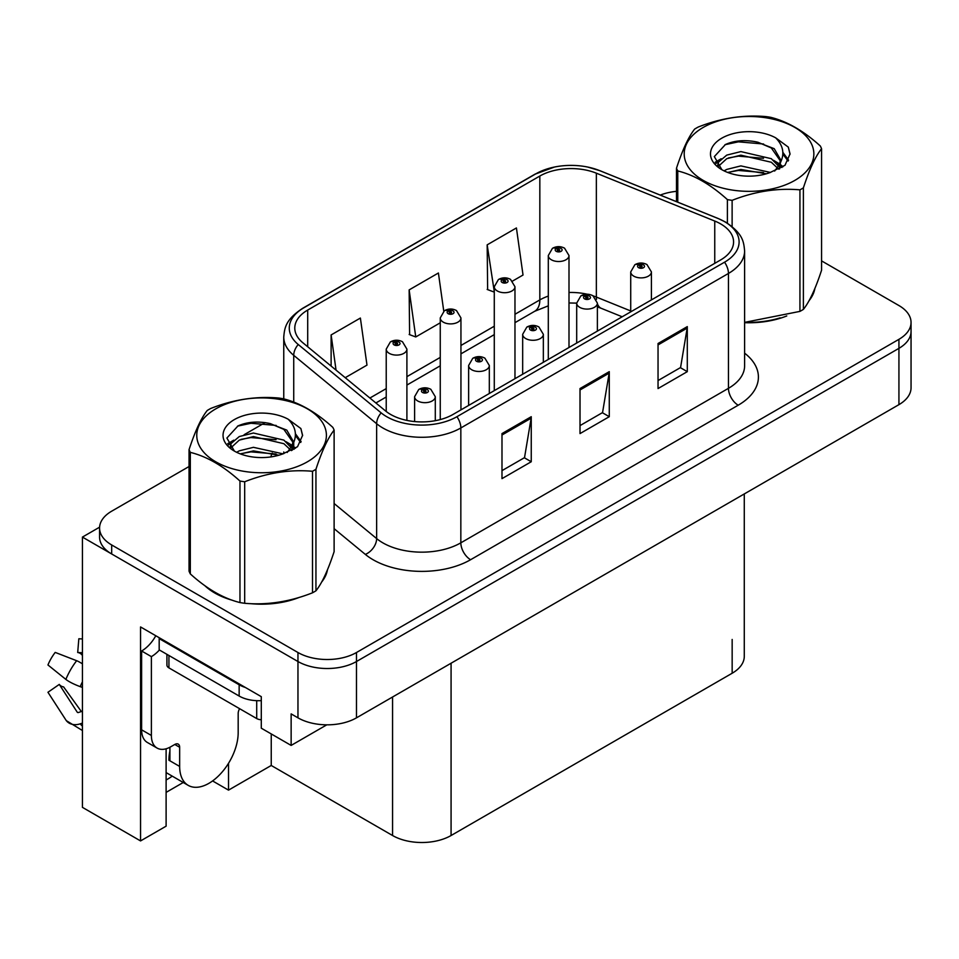<?xml version="1.0" encoding="UTF-8"?>
<svg xmlns="http://www.w3.org/2000/svg" width="959" height="959" viewBox="0 0 959 959"><rect width="100%" height="100%" fill="white"/><g stroke="black" fill="none" stroke-linecap="round" stroke-linejoin="round"><path stroke-width="1.44" d="M166.111 748.787L166.111 826.167L140.553 840.923L140.553 626.946L261.292 696.666L261.292 728.193L291.14 745.419L291.14 713.892L297.961 717.835A41.381 23.891 0 0 0 356.484 717.835L898.931 404.65A41.381 23.891 0 0 0 911.05 387.76L911.05 331.454A41.381 23.891 0 0 1 898.931 348.345A41.381 23.891 0 0 0 911.05 331.454L911.05 322.44A41.381 23.891 0 0 0 898.931 305.549L821.563 260.884M326.803 724.824L291.14 745.419M189.055 466.518L111.688 511.183A41.381 23.891 0 0 0 99.568 528.073A41.381 23.891 0 0 0 111.688 544.964L297.961 652.516A41.381 23.891 0 0 0 356.484 652.516L356.484 661.518L898.931 348.345L356.484 661.518A41.381 23.891 0 0 1 297.961 661.518A41.381 23.891 0 0 0 356.484 661.518L356.484 717.835M140.553 840.923L82.426 807.358L82.426 537.088L297.961 661.518L111.688 553.978A41.381 23.891 0 0 1 99.568 537.088L99.568 528.073M99.592 527.174L82.426 537.088M744.28 493.945L744.28 656.352A41.381 23.891 180 0 1 732.161 673.242L451.078 835.517A41.381 23.891 180 0 1 392.567 835.517L271.241 765.474L271.241 733.935M271.241 765.474L228.518 790.132L228.518 763.292M212.586 780.938L228.518 790.132M166.111 792.386L183.241 782.496M166.111 779.931A44.138 25.485 120 0 0 172.236 776.131M204.938 585.757A66.207 38.228 0 0 0 214.768 592.998A66.207 38.228 0 0 0 232.438 600.286M720.653 223.903A44.138 25.485 180 0 1 733.575 241.92A44.138 25.485 180 0 1 720.653 259.937L453.032 414.444A44.138 25.485 180 0 1 385.674 411.039L302.768 342.687A44.138 25.485 180 0 1 294.785 328.074A44.138 25.485 180 0 1 307.707 310.057L539.833 176.036A44.138 25.485 180 0 1 596.354 173.183L714.755 221.049A44.138 25.485 180 0 1 720.653 223.903M724.548 221.649A49.652 28.662 0 0 0 717.919 218.436L599.519 170.57A49.652 28.662 0 0 0 587.603 167.034A49.652 28.662 0 0 0 554.494 167.034A49.652 28.662 0 0 0 535.937 173.783L303.811 307.803A49.652 28.662 0 0 0 298.249 344.509L381.155 412.873A49.652 28.662 0 0 0 456.94 416.697L724.548 262.191A49.652 28.662 0 0 0 724.548 221.649M501.989 433.588L501.989 478.637L531.25 461.747L531.25 416.697L501.989 433.588M501.989 470.641L524.525 457.635L531.13 418.196A11.028 6.365 -120 0 0 531.25 416.697M524.333 457.755L531.25 461.747M658.042 343.502L658.042 388.551L687.291 371.66L687.291 326.611L658.042 343.502M658.042 380.555L680.566 367.549L687.171 328.11A11.028 6.365 -120 0 0 687.291 326.611M680.375 367.657L687.291 371.66M580.015 388.551L580.015 433.588L609.277 416.697L609.277 371.648L580.015 388.551M580.015 425.604L602.552 412.586L609.157 373.147A11.028 6.365 -120 0 0 609.277 371.648M602.348 412.706L609.277 416.697M744.616 322.68A66.207 38.228 0 0 0 786.764 315.955M809.12 300.599A66.207 38.228 0 0 0 814.886 288.455M250.275 603.631A66.207 38.228 0 0 0 299.316 597.373M321.673 582.017A66.207 38.228 0 0 0 327.439 569.874M356.484 652.516L898.931 339.33A41.381 23.891 0 0 0 911.05 322.44M676.491 191.344A41.381 23.891 0 0 0 660.26 195.085M265.128 422.595L244.113 434.727M512.645 281.023L523.027 275.029L516.422 227.954L487.172 244.845L487.64 289.618M345.216 377.69L366.985 365.115L360.38 318.052L331.119 334.943L331.119 366.062M443.765 311.172L438.407 273.003L409.145 289.894L409.613 334.667M409.145 289.894L415.75 336.957L440.253 322.811M415.75 336.957L409.145 334.499M487.172 244.845L494.281 291.62M493.777 291.92L487.172 289.45M331.119 334.943L336.058 370.138M406.904 420.414L406.904 349.124A10.345 5.97 180 0 1 400.526 354.638A10.345 5.97 180 0 1 389.246 353.344A10.345 5.97 180 0 1 386.225 349.124L390.349 341.943A6.893 4.148 57.8 0 1 394.017 342.147A3.452 1.99 0 0 0 394.125 344.904A3.452 1.99 0 0 0 399.004 344.904A3.452 1.99 0 0 0 399.004 342.087A3.452 1.99 0 0 0 394.233 342.027L395.635 342.902A1.379 0.791 180 0 1 397.086 344.233A1.379 0.791 180 0 1 395.552 342.95L394.017 342.147M395.635 344.077L395.635 342.902M394.233 342.027A6.893 3.8 -117.9 0 0 391.008 341.56A6.893 3.8 -117.9 0 0 390.709 341.752M395.552 344.029L395.552 342.95M435.29 420.689L435.29 396.702A10.345 5.97 180 0 1 428.901 402.217A10.345 5.97 180 0 1 417.633 400.922A10.345 5.97 180 0 1 414.6 396.702L418.723 389.522A6.893 4.148 57.8 0 1 422.404 389.726A3.452 1.99 0 0 0 422.511 392.483A3.452 1.99 0 0 0 427.378 392.483A3.452 1.99 0 0 0 427.378 389.666A3.452 1.99 0 0 0 422.619 389.606L424.01 390.481A1.379 0.791 180 0 1 425.472 391.811A1.379 0.791 180 0 1 423.974 391.632L424.01 390.481M422.619 389.606A6.893 3.8 -117.9 0 0 419.395 389.138A6.893 3.8 -117.9 0 0 419.083 389.33M423.926 391.608L423.926 390.529L422.404 389.726M423.974 391.632A1.379 0.791 180 0 1 423.926 390.529M460.943 409.877L460.943 317.932A10.345 5.97 180 0 1 454.554 323.447A10.345 5.97 180 0 1 443.286 322.152A10.345 5.97 180 0 1 440.253 317.932L444.377 310.752A6.893 4.148 57.8 0 1 448.057 310.956A3.452 1.99 0 0 0 448.153 313.701A3.452 1.99 0 0 0 453.032 313.701A3.452 1.99 0 0 0 453.032 310.896A3.452 1.99 0 0 0 448.261 310.836L449.663 311.711A1.379 0.791 180 0 1 451.126 313.03A1.379 0.791 180 0 1 449.579 311.759L448.057 310.956M449.663 312.886L449.663 311.711M448.261 310.836A6.893 3.8 -117.9 0 0 445.036 310.368A6.893 3.8 -117.9 0 0 444.736 310.56M449.579 312.838L449.579 311.759M514.971 378.685L514.971 286.729A10.345 5.97 180 0 1 508.582 292.255A10.345 5.97 180 0 1 497.313 290.961A10.345 5.97 180 0 1 494.281 286.729L498.404 279.56A6.893 4.148 57.8 0 1 502.084 279.764A3.452 1.99 0 0 0 502.192 282.509A3.452 1.99 0 0 0 507.059 282.509A3.452 1.99 0 0 0 507.059 279.692A3.452 1.99 0 0 0 502.3 279.632L503.691 280.519A1.379 0.791 180 0 1 505.153 281.838A1.379 0.791 180 0 1 503.607 280.567L502.084 279.764M503.691 281.694L503.691 280.519M502.3 279.632A6.893 3.8 -117.9 0 0 499.076 279.165A6.893 3.8 -117.9 0 0 498.764 279.369M503.607 281.646L503.607 280.567M568.999 347.494L568.999 255.538A10.345 5.97 180 0 1 562.609 261.064A10.345 5.97 180 0 1 551.341 259.769A10.345 5.97 180 0 1 548.308 255.538L552.432 248.357A6.893 4.148 57.8 0 1 556.112 248.561A3.452 1.99 0 0 0 556.22 251.318A3.452 1.99 0 0 0 561.099 251.318A3.452 1.99 0 0 0 561.099 248.501A3.452 1.99 0 0 0 556.328 248.441L557.718 249.328A1.379 0.791 180 0 1 559.181 250.647A1.379 0.791 180 0 1 557.635 249.376L556.112 248.561M557.718 250.491L557.718 249.328M556.328 248.441A6.893 3.8 -117.9 0 0 553.103 247.973A6.893 3.8 -117.9 0 0 552.792 248.177M557.635 250.443L557.635 249.376M489.318 393.49L489.318 365.511A10.345 5.97 180 0 1 482.928 371.025A10.345 5.97 180 0 1 471.66 369.73A10.345 5.97 180 0 1 468.627 365.511L472.751 358.33A6.893 4.148 57.8 0 1 476.431 358.534A3.452 1.99 0 0 0 476.539 361.279A3.452 1.99 0 0 0 481.418 361.279A3.452 1.99 0 0 0 481.418 358.474A3.452 1.99 0 0 0 476.647 358.414L478.038 359.289A1.379 0.791 180 0 1 479.5 360.608A1.379 0.791 180 0 1 477.954 359.337L476.431 358.534M478.038 360.464L478.038 359.289M476.647 358.414A6.893 3.8 -117.9 0 0 473.422 357.947A6.893 3.8 -117.9 0 0 473.123 358.139M477.954 360.416L477.954 359.337M543.345 362.298L543.345 334.319A10.345 5.97 180 0 1 536.968 339.834A10.345 5.97 180 0 1 525.688 338.539A10.345 5.97 180 0 1 522.667 334.319L526.791 327.139A6.893 4.148 57.8 0 1 530.459 327.343A3.452 1.99 0 0 0 530.567 330.088A3.452 1.99 0 0 0 535.446 330.088A3.452 1.99 0 0 0 535.446 327.271A3.452 1.99 0 0 0 530.675 327.211L532.077 328.098A1.379 0.791 180 0 1 533.528 329.416A1.379 0.791 180 0 1 532.029 329.249L531.993 328.146L530.459 327.343M532.077 329.273L532.077 328.098M530.675 327.211A6.893 3.8 -117.9 0 0 527.45 326.755A6.893 3.8 -117.9 0 0 527.15 326.947M532.029 329.249A1.379 0.791 180 0 1 531.993 328.146M597.385 331.107L597.385 303.116A10.345 5.97 180 0 1 590.996 308.642A10.345 5.97 180 0 1 579.727 307.348A10.345 5.97 180 0 1 576.695 303.116L580.818 295.935A6.893 4.148 57.8 0 1 584.499 296.139A3.452 1.99 0 0 0 584.594 298.896A3.452 1.99 0 0 0 589.473 298.896A3.452 1.99 0 0 0 589.473 296.079A3.452 1.99 0 0 0 584.702 296.019L586.105 296.906A1.379 0.791 180 0 1 587.567 298.225A1.379 0.791 180 0 1 586.021 296.954L584.499 296.139M586.105 298.081L586.105 296.906M584.702 296.019A6.893 3.8 -117.9 0 0 581.478 295.552A6.893 3.8 -117.9 0 0 581.178 295.756M586.021 298.021L586.021 296.954M651.413 299.915L651.413 271.924A10.345 5.97 180 0 1 645.023 277.439A10.345 5.97 180 0 1 633.755 276.144A10.345 5.97 180 0 1 630.722 271.924L634.846 264.744A6.893 4.148 57.8 0 1 638.526 264.948A3.452 1.99 0 0 0 638.634 267.705A3.452 1.99 0 0 0 643.501 267.705A3.452 1.99 0 0 0 643.501 264.888A3.452 1.99 0 0 0 638.742 264.828L640.132 265.703A1.379 0.791 180 0 1 641.595 267.034A1.379 0.791 180 0 1 640.097 266.854L640.049 265.751L638.526 264.948M640.132 266.878L640.132 265.703M638.742 264.828A6.893 3.8 -117.9 0 0 635.517 264.36A6.893 3.8 -117.9 0 0 635.206 264.552M640.097 266.854A1.379 0.791 180 0 1 640.049 265.751M179.657 747.277L174.79 744.472A6.893 3.98 -60 0 1 178.23 744.124A6.893 3.98 -60 0 1 179.657 747.277L179.657 766.433A41.381 23.891 120 0 0 188.228 785.373A41.381 23.891 120 0 0 208.918 783.323A41.381 23.891 120 0 0 238.18 732.64L238.18 713.496A6.893 3.98 -60 0 1 239.606 708.689M169.911 759.672L168.928 760.235L169.911 760.799L169.911 747.253M168.928 760.235A41.381 23.891 -60 0 1 169.911 751.017M82.426 711.338A15.176 12.059 -37.9 0 0 80.22 711.914L78.506 712.489A1.379 1.091 142.1 0 1 77.2 712.129L59.278 684.414A18.928 10.921 120 0 0 63.606 686.908L81.383 711.578M82.426 655.045L82.03 654.997A18.928 10.921 120 0 0 77.703 652.504L82.426 652.743M59.278 684.414L47.95 692.266L65.871 719.981A15.176 12.059 -37.9 0 0 66.351 720.665A15.176 12.059 -37.9 0 0 80.232 723.829L81.947 723.266A1.379 1.091 142.1 0 1 82.426 723.182M82.426 663.844A15.176 2.829 37.7 0 0 76.648 660.715L55.202 652.408A31.719 18.317 120 0 0 47.95 664.971L65.871 679.404A15.176 2.829 -157.7 0 0 80.232 686.644L82.426 687.459M82.426 638.946L78.83 638.766L77.703 652.504M174.79 744.472L170.882 746.713A27.583 15.931 -60 0 1 157.096 748.08L147.338 742.458A27.583 15.931 -60 0 1 141.62 729.823L141.62 650.993A27.583 15.931 120 0 0 155.802 635.757M159.41 649.998A27.583 15.931 -60 0 1 151.378 656.627L141.62 650.993M157.096 748.08A27.583 15.931 -60 0 1 151.378 735.457L151.378 656.627M245.396 687.483A27.583 15.931 180 0 1 239.151 684.774L159.182 638.61A27.583 15.931 0 0 0 160.009 638.191M239.151 684.774L239.151 696.042A27.583 15.931 0 0 0 261.292 700.633M159.182 638.61L159.182 649.866L239.151 696.042M812.597 293.694A65.512 37.821 180 0 1 811.901 295.192M780.182 317.825A65.512 37.821 180 0 1 746.785 322.344M325.161 575.112A65.512 37.821 180 0 1 324.454 576.623M292.735 599.243A65.512 37.821 180 0 1 259.338 603.774M224.274 597.061A65.512 37.821 180 0 1 215.26 592.722A65.512 37.821 180 0 1 209.314 588.778M166.914 654.338L166.914 665.078A6.893 3.98 0 0 0 168.928 667.884L256.712 718.567A6.893 3.98 0 0 0 261.292 719.729M703.187 127.451A64.828 37.425 -0 0 0 703.187 180.376A64.828 37.425 -0 0 0 794.867 180.376A64.828 37.425 -0 0 0 794.867 127.451A64.828 37.425 -0 0 0 703.187 127.451M744.616 322.368L799.938 311.387A74.478 42.999 -0 0 0 801.7 310.404A74.478 42.999 -0 0 0 803.39 309.385C809.42 301.845 815.486 288.791 821.563 270.234L821.563 148.705A74.478 42.999 -0 0 0 820.305 145.984C803.714 130.951 787.159 121.397 770.652 117.31A74.478 42.999 -0 0 0 765.941 116.59C743.237 114.648 720.629 118.137 698.116 127.079A74.478 42.999 -0 0 0 696.366 128.062A74.478 42.999 -0 0 0 694.664 129.069C688.586 136.729 682.532 149.772 676.491 168.221A74.478 42.999 -0 0 0 677.761 170.942L677.761 202.169M727.401 223.183L727.401 199.616C710.811 184.584 694.268 175.029 677.761 170.942M727.401 199.616A74.478 42.999 -0 0 0 732.125 200.335L732.125 226.6M799.938 311.387L799.938 189.846C777.425 187.88 754.817 191.38 732.125 200.335M799.938 189.846A74.478 42.999 -0 0 0 801.7 188.875A74.478 42.999 -0 0 0 803.39 187.856L803.39 309.385M770.485 172.452L740.875 165.895L726.73 169.419L724.069 170.858M766.349 173.783L740.875 169.467L727.845 172.5M779.751 168.748L779.463 167.981M778.588 166.183L771.324 158.691L740.875 151.594L726.73 155.118L718.579 162.083L717.512 165.871M777.425 167.969L771.324 162.263L740.875 155.166L726.73 158.691L718.147 166.566M774.644 171.062L779.487 164.361L780.554 159.638L774.213 148.681L756.915 142.004C745.119 139.606 734.63 140.434 725.436 144.509L714.335 156.605L721.791 169.575M778.9 169.192L780.554 162.467M780.458 161.04L771.324 147.962L757.742 142.16M721.779 138.18A38.54 22.249 -0 0 0 721.779 169.647A38.54 22.249 -0 0 0 769.957 172.596L784.977 165.308L790.048 153.908L788.31 147.111L775.687 137.844A38.54 22.249 -0 0 0 721.779 138.18M775.687 137.844C783.707 146.008 784.977 154.831 779.487 164.337M676.491 201.654L676.491 168.221M821.563 148.705C815.534 156.245 809.48 169.299 803.39 187.856M763.52 172.596L738.418 170.438L728.42 172.26M781.873 167.513L780.111 166.099M779.044 165.332L777.246 164.157M763.52 158.295L738.418 156.137L728.42 157.959M718.77 161.735L715.822 163.545M788.13 161.052L782.844 154.099M763.628 144.018L738.418 141.836L724.98 144.713M790.036 154.267L788.31 147.111M783.012 166.77L780.422 164.552M779.655 163.977L773.469 160.285M721.204 158.738L715.162 162.239M788.574 160.201L782.844 152.301M215.751 408.87A64.828 37.425 -0 0 0 215.751 461.794A64.828 37.425 -0 0 0 307.419 461.794A64.828 37.425 -0 0 0 307.419 408.87A64.828 37.425 -0 0 0 215.751 408.87M208.918 409.481A74.478 42.999 -0 0 0 207.228 410.488C201.138 418.148 195.085 431.202 189.055 449.651A74.478 42.999 -0 0 0 190.314 452.372L190.314 573.902C206.82 588.886 223.375 598.44 239.966 602.564A74.478 42.999 -0 0 0 244.677 603.295C267.189 605.261 289.798 601.773 312.502 592.806A74.478 42.999 -0 0 0 314.252 591.823A74.478 42.999 -0 0 0 315.943 590.816C321.984 583.264 328.038 570.209 334.116 551.653L334.116 430.123A74.478 42.999 -0 0 0 332.857 427.402C316.266 412.37 299.711 402.816 283.205 398.74A74.478 42.999 -0 0 0 278.494 398.009C255.789 396.067 233.193 399.567 210.668 408.498A74.478 42.999 -0 0 0 208.918 409.481M239.966 602.564L239.966 481.034C223.375 466.002 206.82 456.448 190.314 452.372M239.966 481.034A74.478 42.999 -0 0 0 244.677 481.766L244.677 603.295M312.502 592.806L312.502 471.277C289.978 469.299 267.381 472.799 244.677 481.766M312.502 471.277A74.478 42.999 -0 0 0 314.252 470.294A74.478 42.999 -0 0 0 315.943 469.275L315.943 590.816M189.055 449.651L189.055 571.18A74.478 42.999 -0 0 0 190.314 573.902M283.037 453.871L253.428 447.326L239.294 450.838L236.621 452.288M278.901 455.213L253.428 450.898L240.397 453.919M292.303 450.167L292.015 449.411M291.14 447.613L283.876 440.109L253.428 433.024L239.294 436.537L231.131 443.502L230.064 447.302M289.978 449.387L283.876 443.693L253.428 436.597L239.294 440.109L230.711 447.997M287.209 452.48L292.039 445.779L293.118 441.056L286.777 430.112L269.467 423.434C257.671 421.025 247.182 421.864 237.988 425.928L226.887 438.035L234.344 450.994M291.452 450.61L293.118 443.897M293.022 442.459L283.876 429.392L270.294 423.59M234.332 419.598A38.54 22.249 -0 0 0 234.332 451.066A38.54 22.249 -0 0 0 282.509 454.015L297.53 446.726L302.6 435.338L300.874 428.541L288.239 419.263A38.54 22.249 -0 0 0 234.332 419.598M288.239 419.263C296.271 427.426 297.53 436.261 292.039 445.755M334.116 430.123C328.086 437.676 322.032 450.718 315.943 469.275M276.084 454.015L250.97 451.869L240.985 453.679M294.425 448.944L292.663 447.529M291.596 446.75L289.81 445.587M276.084 439.713L250.97 437.568L240.985 439.378M231.323 443.154L228.374 444.976M300.694 442.471L295.408 435.518M276.18 425.436L250.97 423.267L237.532 426.144M302.588 435.686L300.874 428.541M295.564 448.189L292.974 445.983M292.207 445.396L286.034 441.703M233.756 440.157L227.715 443.669M301.126 441.619L295.396 433.72M898.931 404.65L898.931 339.33M297.961 717.835L297.961 652.516M451.078 835.517L451.078 663.208M732.161 673.242L732.161 639.461M392.567 835.517L392.567 697.001M744.616 353.176A68.964 39.81 180 0 1 738.202 405.213L470.593 559.72A13.798 7.96 60 0 1 460.835 542.83L728.456 388.323A55.166 31.851 0 0 0 744.616 365.799L744.616 250.934A55.166 31.851 180 0 1 728.456 273.447A13.798 7.96 -120 0 0 724.548 262.191M470.593 559.72A68.964 39.81 180 0 1 373.063 559.72A68.964 39.81 180 0 1 365.331 554.398L334.116 528.673M381.155 412.873A13.798 9.23 129.5 0 0 376.635 423.71L376.635 538.574A55.166 31.851 0 0 0 382.809 542.83A55.166 31.851 0 0 0 460.835 542.83L460.835 427.954A55.166 31.851 180 0 1 376.635 423.71L293.73 355.345A55.166 31.851 180 0 1 283.756 337.077L283.756 398.884M744.616 250.934C743.693 241.452 742.913 233.636 725.591 222.092L718.339 218.568A13.798 6.461 112 0 0 717.919 218.436M554.494 167.034L534.894 174.226A13.798 7.96 60 0 1 535.937 173.783M303.811 307.803A13.798 7.96 -120 0 0 302.768 308.247C285.842 319.407 284.571 327.498 283.756 337.077M298.249 344.509A13.798 9.23 129.5 0 0 293.73 355.345L293.73 402.097M587.603 167.034L599.95 170.714A13.798 6.461 112 0 0 599.519 170.57M456.94 416.697A13.798 7.96 60 0 1 460.835 427.954L728.456 273.447L728.456 388.323A13.798 7.96 60 0 0 738.202 405.213M270.822 456.94A68.964 39.81 180 0 1 272.236 453.068M111.688 544.964L111.688 553.978M293.73 442.602L293.73 449.363M283.756 451.953A55.166 31.851 0 0 0 283.828 453.631M334.116 503.523L376.635 538.574A13.798 9.23 -50.5 0 1 365.331 554.398M307.707 310.057L307.707 346.762M714.755 221.049L714.755 263.341M596.354 173.183L596.354 297.062A44.138 25.485 0 0 0 593.165 295.887M630.722 310.956L596.354 297.062A24.826 11.628 -68 0 0 596.462 299.376M587.256 294.233A44.138 25.485 0 0 0 568.999 292.483M548.308 296.091A44.138 25.485 0 0 0 539.833 299.915L514.971 314.276M539.833 176.036L539.833 299.915A24.826 14.337 60 0 1 534.69 311.279L514.971 322.668M494.281 326.216L460.943 345.468M440.253 357.407L406.904 376.659M386.225 388.611L369.886 398.033M622.187 316.782L601.293 308.342A24.826 11.628 -68 0 1 597.385 303.751M580.015 389.977L609.157 373.147M658.042 344.928L687.171 328.11M501.989 435.014L531.13 418.196M179.657 766.433L169.911 760.799M76.648 660.715A47.183 27.236 120 0 0 65.871 679.404M80.232 723.829A43.227 24.958 120 0 0 82.426 726.143M82.426 681.801A43.227 24.958 120 0 0 80.232 686.644M82.426 686.141A41.836 24.155 120 0 0 81.947 687.267M151.378 735.457L141.62 729.823M256.712 718.567L256.712 700.669M168.928 667.884L168.928 655.5M534.894 174.226L302.768 308.247M718.339 218.568L599.95 170.714M601.293 308.342L597.385 306.904M576.695 343.046L576.695 303.116L568.999 302.972M548.308 305.837L534.69 311.279M494.281 334.619L460.943 353.859M440.253 365.811L406.904 385.062M386.225 397.002L375.88 402.972M406.904 349.124L402.456 341.74C398.656 339.786 394.844 339.726 391.008 341.56M386.225 411.483L386.225 349.124M435.29 396.702L430.831 389.318C427.043 387.364 423.219 387.304 419.395 389.138M414.6 421.564L414.6 396.702M460.943 317.932L456.484 310.548C452.684 308.582 448.872 308.522 445.036 310.368M440.253 419.586L440.253 317.932M514.971 286.729L510.512 279.357C506.724 277.391 502.9 277.331 499.076 279.165M494.281 390.637L494.281 286.729M568.999 255.538L564.539 248.165C560.751 246.199 556.939 246.139 553.103 247.973M548.308 359.433L548.308 255.538M489.318 365.511L484.858 358.127C481.07 356.173 477.258 356.101 473.422 357.947M468.627 405.441L468.627 365.511M543.345 334.319L538.886 326.935C535.098 324.969 531.286 324.909 527.45 326.755M522.667 374.25L522.667 334.319M597.385 303.116L592.926 295.744C589.126 293.778 585.314 293.718 581.478 295.552M651.413 271.924L646.953 264.54C643.165 262.586 639.341 262.526 635.517 264.36M630.722 311.855L630.722 271.924M188.228 785.373L166.111 772.594M82.426 730.518L66.351 720.665M814.551 289.27L814.551 290.05M327.103 570.701L327.103 571.468"/></g></svg>
